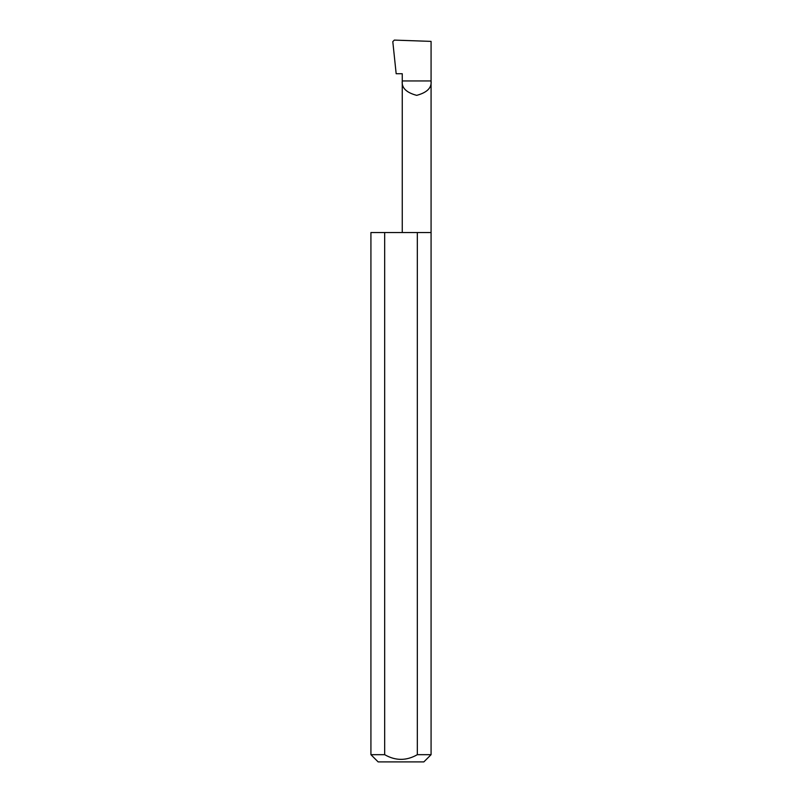 <?xml version="1.0" encoding="UTF-8"?>
<svg xmlns="http://www.w3.org/2000/svg" width="802" height="802" viewBox="0 0 802 802"><rect width="100%" height="100%" fill="white"/><g stroke="black" fill="none" stroke-linecap="round" stroke-linejoin="round"><path stroke-width="1.2" d="M402.253 232.54L402.253 80.942L431.075 80.942L431.075 41.383L394.313 40.1L392.8 41.654L396.168 73.724L402.253 73.724L402.253 80.942C401.431 87.759 406.233 92.561 416.669 95.358C427.095 92.561 431.897 87.759 431.075 80.942L431.075 754.682L423.857 761.9L378.143 761.9L370.925 754.682L384.679 754.682C395.556 760.918 406.434 760.918 417.321 754.682L431.075 754.682M417.321 754.682L417.321 232.54L431.075 232.54M370.925 754.682L370.925 232.54L384.679 232.54L384.679 754.682M417.321 232.54L384.679 232.54"/></g></svg>
